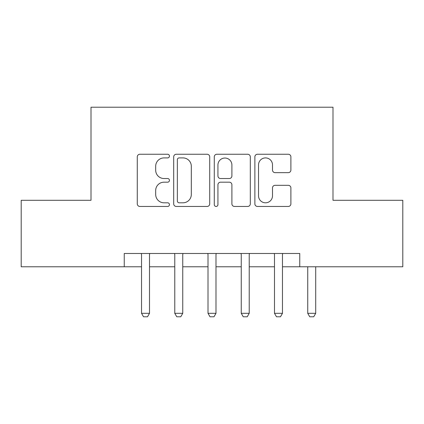 <?xml version="1.0" encoding="UTF-8"?>
<svg xmlns="http://www.w3.org/2000/svg" width="424" height="424" viewBox="0 0 424 424"><rect width="100%" height="100%" fill="white"/><g stroke="black" fill="none" stroke-linecap="round" stroke-linejoin="round"><path stroke-width="0.64" d="M169.452 156.08A1.829 1.829 0 0 0 167.628 154.251L139.893 154.251A2.608 2.608 0 0 0 137.281 156.864L137.281 203.849A2.608 2.608 0 0 0 139.893 206.456L167.628 206.456A1.829 1.829 0 0 0 169.452 204.628A1.829 1.829 0 0 0 167.628 202.804L164.035 202.804A8.353 8.353 0 0 1 155.682 194.452L155.682 190.535A8.353 8.353 0 0 1 164.035 182.182L167.628 182.182A1.829 1.829 0 0 0 169.452 180.354A1.829 1.829 0 0 0 167.628 178.531L164.035 178.531A8.353 8.353 0 0 1 155.682 170.178L155.682 166.261A8.353 8.353 0 0 1 164.035 157.908L167.628 157.908A1.829 1.829 0 0 0 169.452 156.08M288.283 172.653A2.608 2.608 0 0 0 290.896 170.045L290.896 156.864A2.608 2.608 0 0 0 288.283 154.251L257.485 154.251A2.608 2.608 0 0 0 254.872 156.864L254.872 203.849A2.608 2.608 0 0 0 257.485 206.456L288.283 206.456A2.608 2.608 0 0 0 290.896 203.849L290.896 187.922A2.608 2.608 0 0 0 288.283 185.315L275.102 185.315A2.608 2.608 0 0 0 272.494 187.922L272.494 195.819A6.98 6.98 0 0 1 265.509 202.804A6.98 6.98 0 0 1 258.529 195.819L258.529 164.888A6.98 6.98 0 0 1 265.509 157.908A6.98 6.98 0 0 1 272.494 164.888L272.494 170.045A2.608 2.608 0 0 0 275.102 172.653L288.283 172.653M124.248 266.781L21.2 266.781L21.2 200.298L91.006 200.298L91.006 107.224L332.994 107.224L332.994 200.298L402.8 200.298L402.8 266.781L299.752 266.781L299.752 253.483L124.248 253.483L124.248 266.781L141.531 266.781M209.716 156.864A2.608 2.608 0 0 0 207.108 154.251L176.304 154.251A2.608 2.608 0 0 0 173.697 156.864L173.697 203.849A2.608 2.608 0 0 0 176.304 206.456L207.108 206.456A2.608 2.608 0 0 0 209.716 203.849L209.716 156.864M216.892 154.251L247.696 154.251A2.608 2.608 0 0 1 250.303 156.864L250.303 203.849A2.608 2.608 0 0 1 247.696 206.456L234.514 206.456A2.608 2.608 0 0 1 231.902 203.849L231.902 184.795A2.608 2.608 0 0 0 229.294 182.182L220.549 182.182A2.608 2.608 0 0 0 217.936 184.795L217.936 204.628A1.829 1.829 0 0 1 216.113 206.456A1.829 1.829 0 0 1 214.284 204.628L214.284 156.864A2.608 2.608 0 0 1 216.892 154.251M149.508 266.781L174.773 266.781M182.749 266.781L208.009 266.781M215.991 266.781L241.251 266.781M249.227 266.781L274.492 266.781M282.469 266.781L299.752 266.781M179.177 157.908A1.829 1.829 0 0 0 177.349 159.737L177.349 200.976A1.829 1.829 0 0 0 179.177 202.804L182.961 202.804A8.353 8.353 0 0 0 191.314 194.452L191.314 166.261A8.353 8.353 0 0 0 182.961 157.908L179.177 157.908M231.902 165.021A6.98 6.98 0 0 0 224.921 158.035A6.98 6.98 0 0 0 217.936 165.021L217.936 175.918A2.608 2.608 0 0 0 220.549 178.531L229.294 178.531A2.608 2.608 0 0 0 231.902 175.918L231.902 165.021M149.799 253.483L149.635 254.008A2.661 2.661 0 0 0 149.508 254.813L149.508 313.315L147.515 316.776L143.524 316.776L141.531 313.315L141.531 254.813A2.661 2.661 0 0 0 141.404 254.008L141.24 253.483M141.531 313.315L149.508 313.315M183.041 253.483L182.871 254.008A2.661 2.661 0 0 0 182.749 254.813L182.749 313.315L180.757 316.776L176.766 316.776L174.773 313.315L174.773 254.813A2.661 2.661 0 0 0 174.646 254.008L174.481 253.483M174.773 313.315L182.749 313.315M216.282 253.483L216.113 254.008A2.661 2.661 0 0 0 215.991 254.813L215.991 313.315L213.993 316.776L210.007 316.776L208.009 313.315L208.009 254.813A2.661 2.661 0 0 0 207.887 254.008L207.718 253.483M208.009 313.315L215.991 313.315M249.519 253.483L249.354 254.008A2.661 2.661 0 0 0 249.227 254.813L249.227 313.315L247.234 316.776L243.244 316.776L241.251 313.315L241.251 254.813A2.661 2.661 0 0 0 241.129 254.008L240.959 253.483M241.251 313.315L249.227 313.315M282.76 253.483L282.596 254.008A2.661 2.661 0 0 0 282.469 254.813L282.469 313.315L280.476 316.776L276.485 316.776L274.492 313.315L274.492 254.813A2.661 2.661 0 0 0 274.365 254.008L274.201 253.483M274.492 313.315L282.469 313.315M315.71 266.781L315.71 313.315L313.718 316.776L309.727 316.776L307.734 313.315L307.734 266.781M307.734 313.315L315.71 313.315"/></g></svg>
